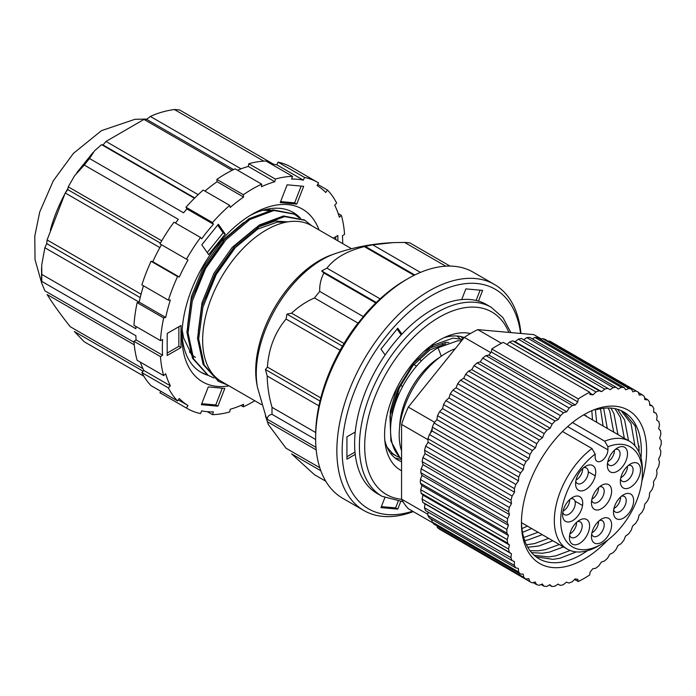 <?xml version="1.0" encoding="UTF-8"?>
<svg xmlns="http://www.w3.org/2000/svg" width="696" height="696" viewBox="0 0 696 696"><rect width="100%" height="100%" fill="white"/><g stroke="black" fill="none" stroke-linecap="round" stroke-linejoin="round"><path stroke-width="1.04" d="M375.788 302.969L323.884 273.006C320.812 279.009 319.429 285.151 319.725 291.424A127.525 73.628 120 0 0 314.47 297.966L358.127 323.161L357.022 324.327A126.776 73.193 120 0 0 315.732 430.754L315.688 432.529A127.525 73.628 120 0 0 315.636 436.061L315.636 438.515A130.526 75.359 120 0 0 342.667 498.266L363.886 510.516A130.526 75.359 120 0 0 413.32 511.612M520.956 333.48A130.526 75.359 120 0 0 494.412 284.438L473.193 272.188A130.526 75.359 120 0 0 407.934 278.652L405.281 280.183A126.776 73.193 120 0 0 363.982 315.662L363.373 316.628A127.525 73.628 120 0 0 358.127 323.161M285.969 222.207L277.26 222.154L257.65 229.115L234.134 248.585L215.951 274.389L205.607 298.454M287.779 221.876L275.277 221.006L255.658 227.966L232.142 247.437L213.968 273.241L202.04 302.647L198.282 331.252L198.621 336.847M223.895 242.051L205.346 268.264L195.002 292.329M251.099 218.779L243.104 222.99L221.537 241.312L203.354 267.116L191.426 296.522L187.668 325.128L188.016 330.722M189.373 351.802L191.687 354.255M191.261 354.49L195.402 357.37M316.193 449.894L267.394 421.715L265.437 415.921L267.177 419.175C267.455 416.478 269.082 414.86 272.04 414.337L315.645 439.507M319.795 467.729L286.056 448.259L268.238 424.412L267.394 421.715M320.83 470.748L291.58 453.87L314.47 474.707L325.789 481.232M450.007 266.081L409.848 242.895A127.525 73.628 120 0 0 404.594 242.425L445.736 266.176M420.454 272.406L372.691 244.827L393.336 242.608L404.594 242.425M372.691 244.827L364.304 246.601C346.939 251.004 334.489 258.19 326.955 268.16L321.674 270.953L323.884 273.006M272.04 414.337A127.525 73.628 120 0 1 272.04 407.334C269.074 397.277 267.455 386.837 267.177 375.997L265.437 369.541L267.394 367.088C268.76 348.27 274.981 332.262 286.056 319.038L286.97 314.122L291.58 313.191C298.61 306.614 306.24 301.533 314.47 297.966M318.907 405.864L267.177 375.997M272.04 407.334L315.688 432.529M320.786 397.912L267.394 367.088M340.109 350.245L286.056 319.038M319.725 291.424L363.373 316.628M380.129 298.862L326.955 268.16M414.077 275.346L364.304 246.601M381.373 506.627L395.632 507.897L397.755 509.124L400.652 501.659M395.632 507.897L398.129 501.459M384.81 497.762L380.982 507.628L397.755 509.124M355.238 432.033L346.93 436.827L346.93 459.186L355.238 454.392M346.93 456.733L354.995 452.078M401.905 334.115L397.755 328.207L380.982 349.07L385.132 354.969M401.183 334.88L397.077 329.043M478.474 301.09L482.624 290.389L465.85 288.892L461.7 299.584M476.116 300.463L480.11 290.162M494.412 284.438A130.526 75.359 120 0 0 429.154 290.902A130.526 75.359 120 0 0 343.885 405.925A130.526 75.359 120 0 0 363.886 510.516M405.281 280.183L407.934 278.652A130.526 75.359 120 0 0 315.636 438.515M520.582 333.445A126.776 73.193 120 0 0 431.798 295.495A126.776 73.193 120 0 0 342.684 439.315A126.776 73.193 120 0 0 412.606 511.203M344.033 343.476L291.58 313.191M315.967 447.345L267.177 419.175M351.541 248.724L311.312 225.504A90.019 51.974 120 0 0 241.947 249.62A90.019 51.974 120 0 0 202.658 340.214A90.019 51.974 120 0 0 221.302 381.417L261.522 404.637M334.698 253.796L331.566 254.901A90.019 51.974 120 0 0 319.351 260.582A90.019 51.974 120 0 0 255.702 370.837A90.019 51.974 120 0 0 256.885 384.253L257.494 387.515A93.055 53.722 120 0 1 322.074 259.678A93.055 53.722 120 0 1 334.698 253.796C353.385 247.271 372.925 243.548 393.336 242.608M299.263 217.813L294.295 214.168L274.007 210.488L249.96 219.458L225.913 239.781L205.624 268.421L192.287 301.081L188.042 332.836L193.619 358.918L208.278 375.405L213.872 377.971M311.66 225.704L304.909 220.293L284.62 216.613L260.565 225.582L236.518 245.905L216.23 274.546L202.901 307.206L198.647 338.961L204.224 365.043L218.883 381.53L227.514 385.01M293.729 213.855L272.884 209.835L248.837 218.814L224.791 239.137L204.502 267.777L191.165 300.437L186.919 332.192L192.496 358.266L207.721 375.074M304.343 219.98L283.498 215.96L259.451 224.939L235.396 245.262L215.116 273.902L201.779 306.562L197.525 338.317L203.101 364.391L218.326 381.199M414.799 274.981L364.739 246.08M376.292 302.482L321.674 270.953M342.441 346.147L286.97 314.122M319.995 401.044L265.437 369.541M621.102 410.605L631.02 423.594L634.943 445.771M570.163 550.492L555.799 555.834L548.726 556.948L534.223 555.312M576.279 551.893L559.976 558.253L552.911 559.358L536.077 556.835M617.491 409.274L624.599 419.888L628.514 440.69M563.473 546.917L549.37 552.128L542.306 553.233L531.57 552.624M587.459 550.71A84.764 48.938 -60 0 1 565.309 561.324A84.764 48.938 -60 0 1 539 558.775A84.764 48.938 -60 0 1 521.461 521.478M615.003 408.656L620.414 417.47L624.329 438.271M559.288 544.507L545.185 549.71L538.121 550.823L529.978 550.64M610.957 408.091L613.985 413.763L617.909 434.565M552.859 540.792L538.765 546.003L527.751 547.239M608.165 407.986L609.809 411.345L613.724 432.146M548.674 538.382L534.58 543.585L526.446 544.768M603.641 408.256L607.295 428.44M542.254 534.667L528.151 539.878L524.688 540.557M600.509 408.735L603.119 426.022M538.069 532.257L523.966 537.46M595.402 409.979L596.69 422.315M531.648 528.542L522.513 532.353M591.861 411.153L592.505 419.897M527.464 526.133L521.948 528.612M623.312 411.701L635.204 426.013L639.102 449.486L638.998 452.148M596.637 409.631A84.764 48.938 -60 0 1 623.764 411.962A84.764 48.938 -60 0 1 641.016 457.959M607.956 539.878A88.514 51.104 -60 0 1 521.443 523.035A88.514 51.104 -60 0 1 584.04 414.625A88.514 51.104 -60 0 1 641.877 481.127M574.583 579.429L578.272 581.552L577.81 579.324A109.15 63.014 -60 0 1 577.793 579.324L575.105 578.924L572.086 581.839A109.15 63.014 -60 0 1 568.91 583.022L566.431 582.143L563.316 584.71A109.15 63.014 -60 0 1 560.228 585.414L558.001 584.083L554.825 586.25A109.15 63.014 -60 0 1 551.867 586.476L549.91 584.701L546.734 586.45A109.15 63.014 -60 0 1 543.933 586.197L542.288 583.996L539.139 585.31A109.15 63.014 -60 0 1 536.555 584.57L535.233 581.987L532.153 582.83A109.15 63.014 -60 0 1 529.813 581.621L528.838 578.68L525.872 579.055A109.15 63.014 -60 0 1 523.801 577.393L523.192 574.139L520.382 574.035A109.15 63.014 -60 0 1 518.607 571.938L518.363 568.414L515.745 567.84A109.15 63.014 -60 0 1 514.3 565.335L514.422 561.594L512.03 560.55A109.15 63.014 -60 0 1 510.934 557.67L511.421 553.755L509.289 552.259A109.15 63.014 -60 0 1 508.55 549.057L509.402 545.02L507.567 543.089A109.15 63.014 -60 0 1 507.193 539.591L508.402 535.494L506.871 533.153A109.15 63.014 -60 0 1 506.879 529.421L508.419 525.315L507.227 522.592A109.15 63.014 -60 0 1 507.602 518.668L509.455 514.614L508.611 511.551A109.15 63.014 -60 0 1 509.359 507.488L511.499 503.539L511.021 500.18A109.15 63.014 -60 0 1 512.134 496.039L514.527 492.237L514.422 488.627A109.15 63.014 -60 0 1 515.875 484.459L518.494 480.858L518.755 477.047A109.15 63.014 -60 0 1 520.538 472.906L523.348 469.574L523.975 465.607A109.15 63.014 -60 0 1 526.063 461.552L529.03 458.516L530.013 454.453A109.15 63.014 -60 0 1 532.362 450.538L535.45 447.841L536.773 443.735A109.15 63.014 -60 0 1 539.365 440.011L542.523 437.697L544.176 433.599A109.15 63.014 -60 0 1 546.978 430.119L550.162 428.214L552.119 424.186A109.15 63.014 -60 0 1 555.086 421.002L558.253 419.531L560.489 415.625A109.15 63.014 -60 0 1 563.586 412.772L566.701 411.754L569.18 408.021A109.15 63.014 -60 0 1 572.364 405.542L575.375 404.994L577.767 401.888L491.306 351.967L488.914 355.073L575.375 404.994M557.957 584.109L560.228 585.414M529.813 581.621L443.23 531.344M525.872 579.055L439.411 529.143A109.15 63.014 -60 0 1 437.34 527.472L437.053 525.932M520.382 574.035L433.921 524.123A109.15 63.014 -60 0 1 432.146 522.026L431.964 519.477M491.306 351.967L491.811 348.992A112.143 64.745 120 0 1 503.295 342.354L589.756 392.266L589.999 394.606A109.15 63.014 -60 0 1 590.278 394.475L592.966 394.876L595.985 391.961A109.15 63.014 -60 0 1 599.16 390.778L601.64 391.657L604.754 389.09A109.15 63.014 -60 0 1 607.852 388.385L610.079 389.716L613.246 387.55A109.15 63.014 -60 0 1 616.212 387.324L618.161 389.099L621.337 387.35A109.15 63.014 -60 0 1 624.138 387.602L625.782 389.803L628.932 388.49A109.15 63.014 -60 0 1 631.524 389.229L632.838 391.813L635.918 390.969A109.15 63.014 -60 0 1 638.258 392.179L639.232 395.119L642.199 394.745A109.15 63.014 -60 0 1 644.27 396.407L644.888 399.661L647.698 399.765A109.15 63.014 -60 0 1 649.464 401.862L649.716 405.385L652.326 405.959A109.15 63.014 -60 0 1 653.779 408.465L653.648 412.206L656.041 413.25A109.15 63.014 -60 0 1 657.146 416.13L656.65 420.045L658.781 421.541A109.15 63.014 -60 0 1 659.521 424.743L658.668 428.78L660.504 430.711A109.15 63.014 -60 0 1 660.878 434.208L659.669 438.306L661.2 440.646A109.15 63.014 -60 0 1 661.191 444.379L659.66 448.485L660.852 451.208A109.15 63.014 -60 0 1 660.469 455.132L658.616 459.186L659.46 462.248A109.15 63.014 -60 0 1 658.712 466.311L656.572 470.261L657.05 473.619A109.15 63.014 -60 0 1 655.937 477.76L653.544 481.562L653.657 485.173A109.15 63.014 -60 0 1 652.195 489.34L649.577 492.942L649.316 496.753A109.15 63.014 -60 0 1 647.532 500.894L644.722 504.226L644.096 508.193A109.15 63.014 -60 0 1 642.017 512.247L639.041 515.284L638.058 519.346A109.15 63.014 -60 0 1 635.709 523.262L632.629 525.958L631.298 530.065A109.15 63.014 -60 0 1 628.706 533.788L625.547 536.103L623.894 540.2A109.15 63.014 -60 0 1 621.093 543.68L617.909 545.586L615.951 549.614A109.15 63.014 -60 0 1 612.985 552.798L609.818 554.268L607.582 558.175A109.15 63.014 -60 0 1 604.485 561.028L601.37 562.046L598.891 565.778A109.15 63.014 -60 0 1 595.706 568.258L592.696 568.806L589.999 572.303L589.756 574.922A112.143 64.745 120 0 1 578.272 581.552M589.756 392.266A112.143 64.745 120 0 0 578.272 398.904L577.767 401.888M653.666 411.875L656.041 413.25M649.646 404.411L652.326 405.959M644.566 397.955L647.698 399.765M638.38 392.535L642.199 394.745M548.518 341.31L549.457 341.049A109.15 63.014 -60 0 1 551.806 342.258L638.258 392.179M549.457 341.049L635.918 390.969M540.575 339.361L542.471 338.578A109.15 63.014 -60 0 1 545.064 339.317L631.524 389.229M542.471 338.578L628.932 388.49M532.275 338.865L534.885 337.43A109.15 63.014 -60 0 1 537.677 337.69L624.138 387.602M534.885 337.43L621.337 387.35M523.653 339.779L526.785 337.63A109.15 63.014 -60 0 1 529.752 337.403L616.212 387.324M526.785 337.63L613.246 387.55M507.001 344.485L509.524 342.04A109.15 63.014 -60 0 1 512.7 340.857L515.179 341.736L518.294 339.178A109.15 63.014 -60 0 1 521.391 338.465L607.852 388.385M518.294 339.178L604.754 389.09M512.7 340.857L599.16 390.778M509.524 342.04L595.985 391.961M512.03 560.55L425.569 510.629A109.15 63.014 -60 0 1 424.473 507.758L424.96 503.843L422.829 502.338A109.15 63.014 -60 0 1 422.089 499.136L422.95 495.1L421.106 493.168A109.15 63.014 -60 0 1 420.732 489.671L421.941 485.582L420.41 483.233A109.15 63.014 -60 0 1 420.419 479.5L421.959 475.394L420.767 472.68A109.15 63.014 -60 0 1 421.141 468.756L422.994 464.693L422.15 461.639A109.15 63.014 -60 0 1 422.907 457.577L425.038 453.618L424.56 450.26A109.15 63.014 -60 0 1 425.674 446.119L428.066 442.317L427.962 438.706A109.15 63.014 -60 0 1 429.415 434.539L432.042 430.946L432.294 427.135A109.15 63.014 -60 0 1 434.078 422.994L436.888 419.653L437.514 415.686A109.15 63.014 -60 0 1 439.602 411.632L442.569 408.595L443.552 404.533A109.15 63.014 -60 0 1 445.901 400.618L448.99 397.921L450.312 393.814A109.15 63.014 -60 0 1 452.905 390.099L456.063 387.776L457.716 383.679A109.15 63.014 -60 0 1 460.517 380.207L463.701 378.293L465.659 374.274A109.15 63.014 -60 0 1 468.625 371.081L471.792 369.611L474.028 365.704A109.15 63.014 -60 0 1 477.125 362.851L480.24 361.833L482.728 358.101A109.15 63.014 -60 0 1 485.904 355.63L488.914 355.073M485.904 355.63L572.364 405.542M482.728 358.101L569.18 408.021M477.125 362.851L563.586 412.772M474.028 365.704L560.489 415.625M468.625 371.081L555.086 421.002M465.659 374.274L552.119 424.186M460.517 380.207L546.978 430.119M457.716 383.679L544.176 433.599M452.905 390.099L539.365 440.011M450.312 393.814L536.773 443.735M445.901 400.618L532.362 450.538M443.552 404.533L530.013 454.453M439.602 411.632L526.063 461.552M437.514 415.686L523.975 465.607M515.745 567.84L429.284 517.92A109.15 63.014 -60 0 1 427.84 515.423L427.953 512.004M434.078 422.994L520.538 472.906M432.294 427.135L518.755 477.047M429.415 434.539L515.875 484.459M427.962 438.706L514.422 488.627M425.674 446.119L512.134 496.039M424.56 450.26L511.021 500.18M422.907 457.577L509.359 507.488M422.15 461.639L508.611 511.551M421.141 468.756L507.602 518.668M420.767 472.68L507.227 522.592M420.419 479.5L506.879 529.421M420.41 483.233L506.871 533.153M420.732 489.671L507.193 539.591M421.106 493.168L507.567 543.089M422.089 499.136L508.55 549.057M422.829 502.338L509.289 552.259M424.473 507.758L510.934 557.67M427.84 515.423L514.3 565.335M432.146 522.026L518.607 571.938M437.34 527.472L523.801 577.393M533.092 582.569L536.555 584.57M541.036 584.518L543.933 586.197M549.335 585.023L551.867 586.476M501.451 343.285L477.787 329.626L533.815 334.628L541.41 339.013M477.787 329.626A108.393 62.579 120 0 0 464.328 337.395L490.776 352.663M464.328 337.395L408.3 407.09L434.652 422.307M408.3 407.09A108.393 62.579 120 0 0 401.566 424.438L427.988 439.689M432.199 428.519A108.393 62.579 120 0 0 430.372 433.225M401.566 424.438L401.566 499.145L427.875 514.327M401.566 499.145A108.393 62.579 120 0 0 408.3 508.715L432.851 522.887M430.598 518.685A108.393 62.579 120 0 0 432.059 520.738M424.96 503.843L511.421 553.755M422.95 495.1L509.402 545.02M421.941 485.582L508.402 535.494M421.959 475.394L508.419 525.315M422.994 464.693L509.455 514.614M425.038 453.618L511.499 503.539M428.066 442.317L514.527 492.237M432.042 430.946L518.494 480.858M436.888 419.653L523.348 469.574M442.569 408.595L529.03 458.516M448.99 397.921L535.45 447.841M456.063 387.776L542.523 437.697M463.701 378.293L550.162 428.214M471.792 369.611L558.253 419.531M480.24 361.833L566.701 411.754M589.843 393.075L592.966 394.876M515.179 341.736L601.64 391.657M491.811 348.992L578.272 398.904M639.111 446.049L638.815 451.756M628.505 439.924L628.488 440.672M617.9 433.799L617.883 434.548M607.286 427.675L607.269 428.423M596.681 421.55L596.663 422.298M586.067 415.425L586.049 416.173M182.021 333.079A92.263 53.27 120 0 0 201.083 372.343A92.263 53.27 120 0 0 208.139 375.327M208.278 375.405L201.527 372.534M300.541 218.248A92.263 53.27 120 0 0 293.347 212.532A92.263 53.27 120 0 0 249.812 215.656M254.771 400.739A130.526 75.359 -60 0 1 243.348 406.838L243.556 404.28A127.525 73.628 120 0 1 230.219 409.265L229.697 411.936A130.526 75.359 -60 0 1 212.489 414.642L213.411 411.901A127.525 73.628 120 0 1 201.683 410.849L200.483 413.563A130.526 75.359 -60 0 1 187.259 408.535A130.526 75.359 -60 0 1 186.458 408.065L187.981 405.481A127.525 73.628 120 0 1 179.272 398.521L177.55 400.948A130.526 75.359 -60 0 1 168.397 387.916L170.329 385.793A127.525 73.628 120 0 1 165.7 373.769L163.656 375.614A130.526 75.359 -60 0 1 160.48 356.622L162.594 355.221A127.525 73.628 120 0 1 162.603 339.578L160.48 340.614A130.526 75.359 -60 0 1 163.664 317.95L165.709 317.437A127.525 73.628 120 0 1 170.346 300.072L168.406 300.176A130.526 75.359 -60 0 1 177.567 276.573L179.29 277.008A127.525 73.628 120 0 1 187.998 260.008L186.476 259.173A130.526 75.359 -60 0 1 200.509 237.484L201.701 238.815A127.525 73.628 120 0 1 213.428 224.225L212.515 222.555A130.526 75.359 -60 0 1 229.724 205.39L230.245 207.46A127.525 73.628 120 0 1 243.583 197.046L243.374 194.732A130.526 75.359 -60 0 1 261.687 184.162L261.478 186.719A127.525 73.628 120 0 1 274.816 181.734L275.338 179.055A130.526 75.359 -60 0 1 292.546 176.358L291.624 179.098A127.525 73.628 120 0 1 303.352 180.151L276.825 164.839A127.525 73.628 120 0 0 273.685 164.282L179.646 109.985A127.525 73.628 120 0 0 174.391 109.524C165.518 110.768 157.514 113.091 150.371 116.476L146.586 119.347L143.968 119.425L105.992 141.436L103.017 144.994L101.573 144.655L94.43 150.919L89.523 158.523A127.525 73.628 120 0 0 84.268 165.056L74.629 175.714L68.234 186.824L67.817 189.651L65.233 192.975L47.102 239.937L46.693 243.609L44.866 247.732L41.717 265.019L41.83 274.424A127.525 73.628 120 0 0 41.83 281.428L41.56 282.776L44.866 290.806L134.032 342.275M143.124 371.238L74.333 331.514L84.268 341.797L143.846 376.197M134.258 344.842L47.102 294.521C53.314 304.404 61.039 315.14 70.27 326.737L142.95 368.697M139.122 302.142L44.866 247.732M41.83 274.424L135.877 328.712A127.525 73.628 120 0 1 135.955 326.459M141.071 294.199L47.102 239.937M159.854 247.602L65.233 192.975M194.428 198.264L101.573 144.655M89.523 158.523L183.561 212.811A127.525 73.628 120 0 1 186.911 208.913L185.989 207.243A130.526 75.359 -60 0 1 203.197 190.078L229.724 205.39M198.16 194.645L105.992 141.436M232.116 170.311L143.968 119.425M217.891 406.194L224.799 388.429L208.278 386.906L201.37 404.68L217.891 406.194L215.769 404.968L222.294 388.194M201.753 403.68L215.769 404.968M337.847 240.825L337.856 235.5L333.236 238.162M335.733 239.598L335.733 236.727M287.144 184.805L280.227 202.571L296.748 204.093L303.665 186.319L287.144 184.805M280.618 201.579L294.634 202.867L296.748 204.093M294.634 202.867L301.159 186.084M201.805 244.801L208.678 254.632L225.234 234.082L218.353 224.243L201.805 244.801M207.234 252.561L223.111 232.855L225.234 234.082M223.111 232.855L217.683 225.086M213.428 224.225L186.911 208.913M84.268 165.056L178.306 219.344A127.525 73.628 120 0 0 175.514 223.051M243.583 197.046L217.065 181.734A127.525 73.628 120 0 0 204.955 191.087M274.816 181.734L248.289 166.422A127.525 73.628 120 0 0 237.58 170.242M174.391 109.524L263.793 161.141M342.693 243.617A127.525 73.628 120 0 0 342.441 235.779L344.555 234.378A130.526 75.359 -60 0 0 341.371 215.386L339.335 217.222A127.525 73.628 120 0 0 334.706 205.207L336.638 203.075A130.526 75.359 -60 0 0 327.485 190.051L325.754 192.47A127.525 73.628 120 0 0 317.054 185.519L318.577 182.935A130.526 75.359 -60 0 0 317.776 182.456L291.259 167.144A130.526 75.359 -60 0 0 278.026 162.124L276.825 164.839M187.981 405.481L178.298 399.895M170.329 385.793L143.811 370.481A127.525 73.628 120 0 1 140.322 362.137M162.594 355.221L136.077 339.909A127.525 73.628 120 0 1 135.877 335.724L41.83 281.428M165.709 317.437L139.183 302.125A127.525 73.628 120 0 1 143.489 285.795M161.455 244.731A127.525 73.628 120 0 0 152.772 261.696L179.29 277.008M241.051 168.832L150.371 116.476M161.724 240.799L68.234 186.824M217.065 181.734L216.847 179.42A130.526 75.359 -60 0 1 235.161 168.85L261.687 184.162M248.289 166.422L248.811 163.743A130.526 75.359 -60 0 1 266.02 161.046L292.546 176.358M160.48 340.614L133.963 325.302A130.526 75.359 -60 0 1 137.147 302.638L139.183 302.125M168.406 300.176L141.888 284.864A130.526 75.359 -60 0 1 151.049 261.261L152.772 261.696M186.476 259.173L159.958 243.861A130.526 75.359 -60 0 1 173.983 222.172L200.509 237.484M187.259 408.535L160.732 393.223A130.526 75.359 -60 0 1 159.941 392.753L160.802 391.282M177.55 400.948L151.032 385.636A130.526 75.359 -60 0 1 141.88 372.604L143.811 370.481M163.656 375.614L137.138 360.302A130.526 75.359 -60 0 1 133.963 341.31L136.077 339.909M319.038 229.958A99.772 57.603 120 0 0 252.518 214.037L252.518 214.037A99.772 57.603 120 0 0 181.969 336.229A99.772 57.603 120 0 0 229.019 385.871M167.171 355.491L180.969 347.556L180.995 325.493L167.205 333.428L167.171 355.491M303.352 180.151L304.543 177.436A130.526 75.359 -60 0 1 317.776 182.456M177.567 276.573L151.049 261.261M163.664 317.95L137.147 302.638M160.48 356.622L133.963 341.31M168.397 387.916L141.88 372.604M186.458 408.065L159.941 392.753M212.489 414.642L207.399 411.701M243.348 406.838L240.938 405.446M341.371 215.386L338.186 213.541M327.485 190.051L317.707 184.405M304.543 177.436L278.026 162.124M275.338 179.055L248.811 163.743M243.374 194.732L216.847 179.42M212.515 222.555L185.989 207.243M167.179 353.046L178.846 346.33L180.969 347.556M178.846 346.33L178.872 326.711M233.604 169.58L146.586 119.347M194.749 197.951L103.017 144.994M160.393 243.095L67.817 189.651M140.218 297.601L46.693 243.609M266.855 209.252L272.893 210.627M192.218 355.673L183.614 337.986L182.178 329.843M262.897 210.253L271.544 210.844M443.97 337.708A69.765 40.281 -60 0 1 464.206 337.543M401.566 459.56L394.893 457.907M461.083 336.603L463.005 339.039M401.566 461.718A69.765 40.281 -60 0 1 397.981 460.039A69.765 40.281 -60 0 1 384.801 440.194M382 496.292L377.232 493.534A109.15 63.014 -60 0 1 377.232 367.497A109.15 63.014 -60 0 1 486.373 304.483L491.15 307.24A109.15 63.014 -60 0 0 436.027 312.965A109.15 63.014 -60 0 0 365.165 409.178A109.15 63.014 -60 0 0 382 496.292L403.027 501.729M401.566 470.74A77.265 44.605 -60 0 1 385.253 444.213A77.265 44.605 -60 0 1 438.837 340.431A77.265 44.605 -60 0 1 447.676 336.09A77.265 44.605 -60 0 1 470.47 333.506M572.651 497.362A14.251 8.23 -60 0 1 582.726 503.182A14.251 8.23 -60 0 1 572.651 520.634A14.251 8.23 -60 0 1 562.577 514.814A14.251 8.23 -60 0 1 572.651 497.362L572.651 497.362M579.524 520.182A14.251 8.23 -60 0 1 589.599 526.002A14.251 8.23 -60 0 1 579.524 543.454A14.251 8.23 -60 0 1 569.441 537.634A14.251 8.23 -60 0 1 579.524 520.182L579.524 520.182M601.544 519.059A14.251 8.23 -60 0 1 611.619 524.871A14.251 8.23 -60 0 1 601.544 542.332A14.251 8.23 -60 0 1 591.461 536.512A14.251 8.23 -60 0 1 601.544 519.059L601.544 519.059M623.555 494.76A14.251 8.23 -60 0 1 633.638 500.572A14.251 8.23 -60 0 1 623.555 518.033A14.251 8.23 -60 0 1 613.481 512.212A14.251 8.23 -60 0 1 623.555 494.76L623.555 494.76M630.428 463.997A14.251 8.23 -60 0 1 640.511 469.817A14.251 8.23 -60 0 1 630.428 487.278A14.251 8.23 -60 0 1 620.353 481.458A14.251 8.23 -60 0 1 630.428 463.997L630.428 463.997M617.43 447.946A14.251 8.23 -60 0 1 627.505 453.757A14.251 8.23 -60 0 1 617.43 471.218A14.251 8.23 -60 0 1 607.356 465.398A14.251 8.23 -60 0 1 617.43 447.946L617.43 447.946M601.544 485.364A14.251 8.23 -60 0 1 611.619 491.185A14.251 8.23 -60 0 1 601.544 508.645A14.251 8.23 -60 0 1 591.461 502.825A14.251 8.23 -60 0 1 601.544 485.364L601.544 485.364M585.649 466.285A14.251 8.23 -60 0 1 595.732 472.105A14.251 8.23 -60 0 1 585.649 489.566A14.251 8.23 -60 0 1 575.575 483.746A14.251 8.23 -60 0 1 585.649 466.285L585.649 466.285M595.176 454.097L595.176 457.194A9.005 5.194 120 0 0 597.038 461.317A9.005 5.194 120 0 0 603.98 458.899A9.005 5.194 120 0 0 607.904 449.842L607.904 446.745A57.759 33.347 -60 0 1 642.382 473.428A57.759 33.347 -60 0 1 601.544 544.168A57.759 33.347 -60 0 1 560.819 524.201A57.759 33.347 -60 0 1 595.176 454.097L591.992 448.537A62.266 35.948 -60 0 0 556.565 503.295A62.266 35.948 -60 0 0 567.231 549.092A62.266 35.948 -60 0 0 598.36 546.003L601.544 544.168M455.219 348.722A67.138 38.758 120 0 0 401.566 450.773M572.451 422.559L604.72 441.194A62.266 35.948 -60 0 1 629.488 441.247A62.266 35.948 -60 0 1 642.382 469.748L642.382 473.428M562.472 431.494L591.992 448.537M440.09 357.083A59.021 34.078 120 0 0 399.635 427.144M462.605 339.535L453.044 338.099L433.39 345.112L413.746 362.973L398.173 388.272L389.951 416.095L390.9 441.038L399.617 456.994A67.138 38.758 120 0 1 395.737 402.131A67.138 38.758 120 0 1 438.036 347.791L441.299 356.204M391.761 417.087L392.231 412.423L399.347 387.898L412.919 365.6L430.076 349.827L445.727 343.728M390.56 430.537L390.247 411.275L396.746 388.159M423.707 351.776L428.084 348.679L445.249 342.449L448.868 342.536M393.927 454.505L391.535 453.287L396.181 455.967L392.396 453.296L387.011 447.093M438.036 347.791L457.69 340.779L461.535 340.866M400.992 458.116L396.181 455.967M456.95 336.003L461.996 340.292M583.579 467.738A9.005 5.194 -60 0 1 586.441 467.99A9.005 5.194 -60 0 1 587.815 475.203A9.005 5.194 -60 0 1 581.934 483.137A9.005 5.194 -60 0 1 577.436 483.581A9.005 5.194 -60 0 1 575.792 481.232M576.027 480.049A9.005 5.194 120 0 0 576.314 479.883A9.005 5.194 120 0 0 582.674 468.53M570.581 498.806A9.005 5.194 -60 0 1 573.434 499.058A9.005 5.194 -60 0 1 574.818 506.27A9.005 5.194 -60 0 1 568.937 514.205A9.005 5.194 -60 0 1 564.439 514.649A9.005 5.194 -60 0 1 562.786 512.299M563.02 511.116A9.005 5.194 120 0 0 563.316 510.96A9.005 5.194 120 0 0 569.676 499.598M577.454 521.626A9.005 5.194 -60 0 1 580.307 521.878A9.005 5.194 -60 0 1 581.691 529.091A9.005 5.194 -60 0 1 575.81 537.025A9.005 5.194 -60 0 1 571.312 537.469A9.005 5.194 -60 0 1 569.659 535.12M569.893 533.936A9.005 5.194 120 0 0 570.189 533.78A9.005 5.194 120 0 0 576.549 522.418M599.465 520.504A9.005 5.194 -60 0 1 602.327 520.756A9.005 5.194 -60 0 1 603.71 527.968A9.005 5.194 -60 0 1 597.829 535.903A9.005 5.194 -60 0 1 593.323 536.346A9.005 5.194 -60 0 1 591.678 533.997M591.913 532.814A9.005 5.194 120 0 0 592.209 532.649A9.005 5.194 120 0 0 598.56 521.295M621.485 496.204A9.005 5.194 -60 0 1 624.347 496.457A9.005 5.194 -60 0 1 625.73 503.669A9.005 5.194 -60 0 1 619.849 511.603A9.005 5.194 -60 0 1 615.342 512.047A9.005 5.194 -60 0 1 613.698 509.698M613.933 508.515A9.005 5.194 120 0 0 614.22 508.358A9.005 5.194 120 0 0 620.58 496.996M628.357 465.441A9.005 5.194 -60 0 1 631.22 465.702A9.005 5.194 -60 0 1 632.594 472.915A9.005 5.194 -60 0 1 626.713 480.84A9.005 5.194 -60 0 1 622.215 481.293A9.005 5.194 -60 0 1 620.571 478.944M620.806 477.76A9.005 5.194 120 0 0 621.093 477.595A9.005 5.194 120 0 0 627.453 466.242M615.36 449.39A9.005 5.194 -60 0 1 618.213 449.642A9.005 5.194 -60 0 1 619.597 456.854A9.005 5.194 -60 0 1 613.715 464.789A9.005 5.194 -60 0 1 609.217 465.233A9.005 5.194 -60 0 1 607.565 462.883M607.799 461.7A9.005 5.194 120 0 0 608.095 461.544A9.005 5.194 120 0 0 614.455 450.182M599.465 486.817A9.005 5.194 -60 0 1 602.327 487.07A9.005 5.194 -60 0 1 603.71 494.282A9.005 5.194 -60 0 1 597.829 502.216A9.005 5.194 -60 0 1 593.323 502.66A9.005 5.194 -60 0 1 591.678 500.311M591.913 499.128A9.005 5.194 120 0 0 592.209 498.962A9.005 5.194 120 0 0 598.56 487.609M607.904 446.745L604.72 441.194M67.938 188.407A106.523 61.5 120 0 0 65.755 192.279M64.354 194.88A106.523 61.5 120 0 0 50.338 230.124M401.653 499.31A105.392 60.848 -60 0 1 367.218 422.69A105.392 60.848 -60 0 1 438.697 317.55A105.392 60.848 -60 0 1 508.846 332.401M567.649 426.605L607.904 449.842M268.238 424.421L257.494 387.515M217.761 380.886L218.883 381.53M293.173 213.524L294.295 214.168M303.787 219.649L304.9 220.293M41.569 282.385L41.577 267.821M76.856 172.608L93.055 152.468M41.56 282.698L35.017 259.556L34.8 236.04L39.724 211.967L53.279 180.821L73.376 153.416L101.468 130.648L134.937 119.303L146.926 119.068M510.847 332.575L502.912 317.594L491.15 307.24M521.495 522.687L567.231 549.092M583.709 414.816L629.488 441.247M398.886 394.206L397.164 393.214M443.3 344.842L442.412 344.329M421.567 360.702L418.757 359.084M416.573 366.105L413.815 364.513M402.653 386.48L400.557 385.271M398.791 394.415L397.085 393.431M582.543 505.522L575.018 501.172M595.271 475.855L588.303 471.836"/></g></svg>
